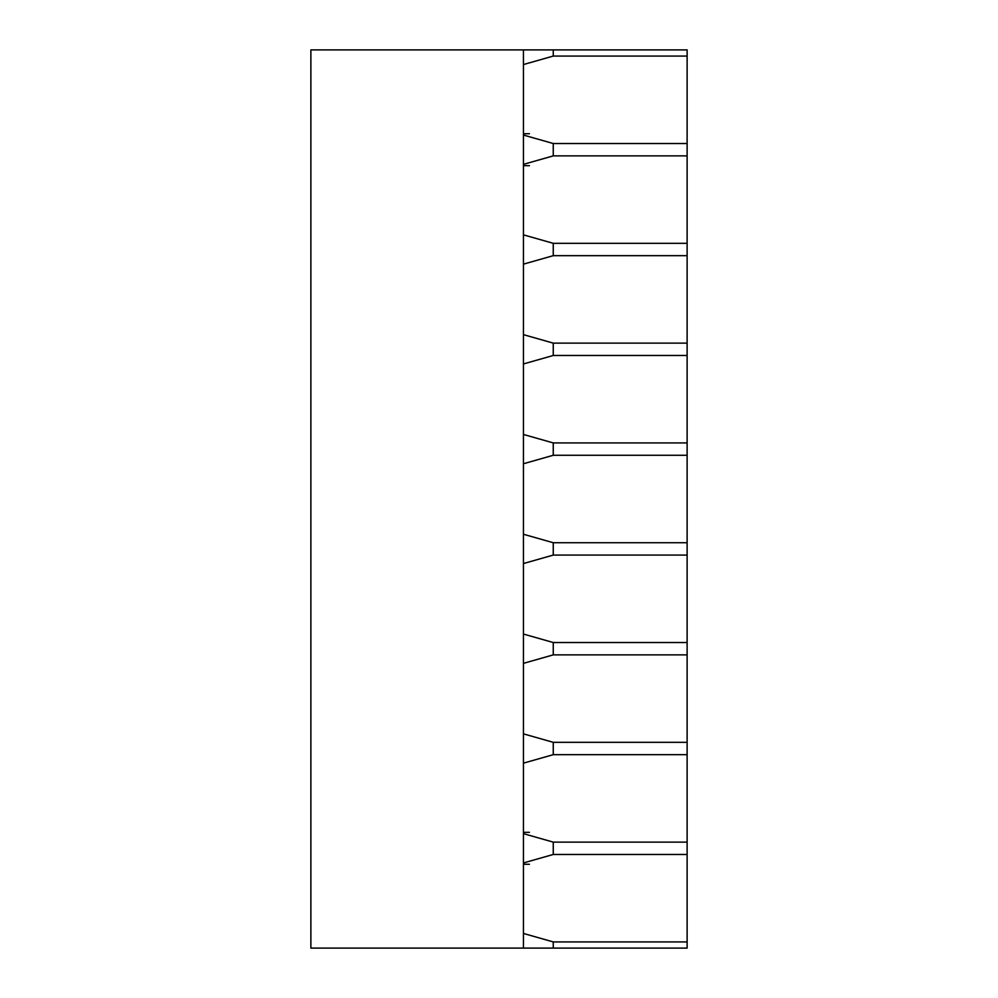 <?xml version="1.0" encoding="UTF-8"?>
<svg xmlns="http://www.w3.org/2000/svg" width="998" height="998" viewBox="0 0 998 998"><rect width="100%" height="100%" fill="white"/><g stroke="black" fill="none" stroke-linecap="round" stroke-linejoin="round"><path stroke-width="1.5" d="M553.254 941.925L687.123 941.925L687.123 948.1L553.254 948.1L553.254 941.925L523.451 933.454M523.451 64.546L553.254 56.075L687.123 56.075L687.123 49.9L310.877 49.9L310.877 948.1L553.254 948.1M529.439 864.268L523.451 864.268M523.451 862.946L553.254 854.475L553.254 842.125L523.451 833.654M553.254 854.475L687.123 854.475L687.123 842.125L553.254 842.125M687.123 941.925L687.123 854.475M553.254 754.675L553.254 742.325L687.123 742.325L687.123 754.675L553.254 754.675L523.451 763.146M553.254 742.325L523.451 733.854M529.439 832.332L523.451 832.332M687.123 842.125L687.123 754.675M523.451 264.146L553.254 255.675L687.123 255.675L687.123 155.875L553.254 155.875L523.451 164.346M687.123 243.325L553.254 243.325L523.451 234.854M553.254 255.675L553.254 243.325M553.254 155.875L553.254 143.525L523.451 135.054M529.439 165.668L523.451 165.668M529.439 133.732L523.451 133.732M553.254 143.525L687.123 143.525L687.123 155.875M553.254 56.075L553.254 49.9M687.123 143.525L687.123 56.075M687.123 742.325L687.123 642.525L553.254 642.525L523.451 634.054M523.451 663.346L553.254 654.875L687.123 654.875M553.254 654.875L553.254 642.525M553.254 542.725L687.123 542.725L687.123 555.075L553.254 555.075L553.254 542.725L523.451 534.254M523.451 463.746L553.254 455.275L687.123 455.275L687.123 442.925L553.254 442.925L523.451 434.454M553.254 455.275L553.254 442.925M553.254 343.125L687.123 343.125L687.123 355.475L553.254 355.475L553.254 343.125L523.451 334.654M687.123 343.125L687.123 255.675M553.254 355.475L523.451 363.946M687.123 442.925L687.123 355.475M687.123 542.725L687.123 455.275M553.254 555.075L523.451 563.546M687.123 642.525L687.123 555.075M523.451 948.1L523.451 49.9"/></g></svg>
